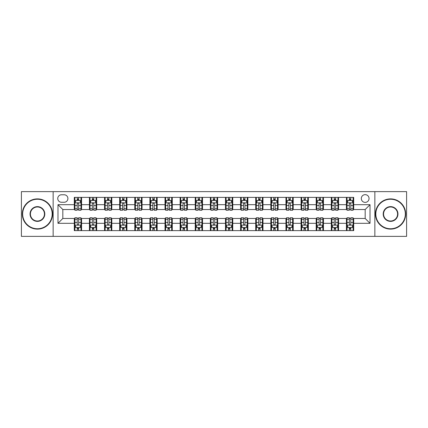 <?xml version="1.0" encoding="UTF-8"?>
<svg xmlns="http://www.w3.org/2000/svg" width="428" height="428" viewBox="0 0 428 428"><rect width="100%" height="100%" fill="white"/><g stroke="black" fill="none" stroke-linecap="round" stroke-linejoin="round"><path stroke-width="0.64" d="M365.175 194.649A3.868 3.868 0 0 0 361.307 198.517A3.868 3.868 0 0 0 365.175 202.391A3.868 3.868 0 0 0 369.048 198.517A3.868 3.868 0 0 0 365.175 194.649M374.853 236.374L406.6 236.374L406.6 191.626L374.853 191.626L374.853 236.374L53.147 236.374L53.147 191.626L21.4 191.626L21.4 236.374L53.147 236.374M61.493 202.267L64.152 202.267A3.75 3.75 0 0 0 67.902 198.517A3.75 3.75 0 0 0 64.152 194.772L61.493 194.772A3.75 3.75 0 0 0 57.743 198.517A3.75 3.75 0 0 0 61.493 202.267M374.853 191.626L53.147 191.626M74.312 223.314L57.983 223.314L57.983 204.686L74.312 204.686L74.312 209.527L62.825 209.527L62.825 218.473L74.312 218.473L74.312 230.628L353.689 230.628L353.689 218.473L365.175 218.473L365.175 209.527L353.689 209.527L353.689 204.686L370.017 204.686L370.017 223.314L353.689 223.314M353.689 204.686L353.689 197.372L74.312 197.372L74.312 204.686M346.434 197.372L346.434 209.527L347.038 209.527M349.334 209.527L350.783 209.527M353.084 209.527L353.689 209.527M346.434 209.527L337.965 209.527M331.315 197.372L331.315 209.527L331.919 209.527M334.215 209.527L335.67 209.527M331.315 209.527L322.846 209.527M316.196 197.372L316.196 209.527L316.8 209.527M319.101 209.527L320.551 209.527M316.196 209.527L307.732 209.527M301.077 197.372L301.077 209.527L301.681 209.527M303.982 209.527L305.432 209.527M301.077 209.527L292.613 209.527M285.963 197.372L285.963 209.527L286.567 209.527M288.863 209.527L290.312 209.527M285.963 209.527L277.494 209.527M270.844 197.372L270.844 209.527L271.448 209.527M273.743 209.527L275.199 209.527M270.844 209.527L262.375 209.527M255.725 197.372L255.725 209.527L256.329 209.527M258.63 209.527L260.08 209.527M255.725 209.527L247.261 209.527M240.606 197.372L240.606 209.527L241.21 209.527M243.511 209.527L244.96 209.527M240.606 209.527L232.142 209.527M225.492 197.372L225.492 209.527L226.096 209.527M228.392 209.527L229.841 209.527M225.492 209.527L217.023 209.527M210.373 197.372L210.373 209.527L210.977 209.527M213.272 209.527L214.728 209.527M210.373 209.527L201.904 209.527M195.254 197.372L195.254 209.527L195.858 209.527M198.159 209.527L199.609 209.527M195.254 209.527L186.79 209.527M180.135 197.372L180.135 209.527L180.739 209.527M183.04 209.527L184.489 209.527M180.135 209.527L171.671 209.527M165.021 197.372L165.021 209.527L165.625 209.527M167.92 209.527L169.37 209.527M165.021 209.527L156.552 209.527M149.902 197.372L149.902 209.527L150.506 209.527M152.801 209.527L154.257 209.527M149.902 209.527L141.433 209.527M134.783 197.372L134.783 209.527L135.387 209.527M137.688 209.527L139.137 209.527M134.783 209.527L126.319 209.527M119.663 197.372L119.663 209.527L120.268 209.527M122.569 209.527L124.018 209.527M119.663 209.527L111.2 209.527M104.55 197.372L104.55 209.527L105.154 209.527M107.449 209.527L108.899 209.527M104.55 209.527L96.081 209.527M89.431 197.372L89.431 209.527L90.035 209.527M92.33 209.527L93.786 209.527M89.431 209.527L80.962 209.527M74.312 209.527L74.916 209.527M77.217 209.527L78.666 209.527M74.312 218.473L74.916 218.473M77.217 218.473L78.666 218.473M80.962 218.473L81.566 218.473L81.566 230.628M90.035 218.473L81.566 218.473M92.33 218.473L93.786 218.473M96.081 218.473L96.685 218.473L96.685 230.628M105.154 218.473L96.685 218.473M107.449 218.473L108.899 218.473M111.2 218.473L111.804 218.473L111.804 230.628M120.268 218.473L111.804 218.473M122.569 218.473L124.018 218.473M126.319 218.473L126.923 218.473L126.923 230.628M135.387 218.473L126.923 218.473M137.688 218.473L139.137 218.473M141.433 218.473L142.037 218.473L142.037 230.628M150.506 218.473L142.037 218.473M152.801 218.473L154.257 218.473M156.552 218.473L157.156 218.473L157.156 230.628M165.625 218.473L157.156 218.473M167.92 218.473L169.37 218.473M171.671 218.473L172.275 218.473L172.275 230.628M180.739 218.473L172.275 218.473M183.04 218.473L184.489 218.473M186.79 218.473L187.394 218.473L187.394 230.628M195.858 218.473L187.394 218.473M198.159 218.473L199.609 218.473M201.904 218.473L202.508 218.473L202.508 230.628M210.977 218.473L202.508 218.473M213.272 218.473L214.728 218.473M217.023 218.473L217.627 218.473L217.627 230.628M226.096 218.473L217.627 218.473M228.392 218.473L229.841 218.473M232.142 218.473L232.746 218.473L232.746 230.628M241.21 218.473L232.746 218.473M243.511 218.473L244.96 218.473M247.261 218.473L247.866 218.473L247.866 230.628M256.329 218.473L247.866 218.473M258.63 218.473L260.08 218.473M262.375 218.473L262.979 218.473L262.979 230.628M271.448 218.473L262.979 218.473M273.743 218.473L275.199 218.473M277.494 218.473L278.098 218.473L278.098 230.628M286.567 218.473L278.098 218.473M288.863 218.473L290.312 218.473M292.613 218.473L293.217 218.473L293.217 230.628M301.681 218.473L293.217 218.473M303.982 218.473L305.432 218.473M307.732 218.473L308.337 218.473L308.337 230.628M316.8 218.473L308.337 218.473M319.101 218.473L320.551 218.473M322.846 218.473L323.45 218.473L323.45 230.628M331.919 218.473L323.45 218.473M334.215 218.473L335.67 218.473M337.965 218.473L338.569 218.473L338.569 230.628M347.038 218.473L338.569 218.473M349.334 218.473L350.783 218.473M353.084 218.473L353.689 218.473M81.566 197.372L81.566 209.527M74.312 200.395L74.916 200.395M77.217 200.395L78.666 200.395M80.962 200.395L81.566 200.395M74.312 227.605L74.916 227.605M77.217 227.605L78.666 227.605M80.962 227.605L81.566 227.605M89.431 218.473L89.431 230.628M96.685 197.372L96.685 209.527M89.431 200.395L90.035 200.395M92.33 200.395L93.786 200.395M96.081 200.395L96.685 200.395M89.431 227.605L90.035 227.605M92.33 227.605L93.786 227.605M96.081 227.605L96.685 227.605M104.55 218.473L104.55 230.628M104.55 227.605L105.154 227.605M107.449 227.605L108.899 227.605M111.2 227.605L111.804 227.605M111.804 197.372L111.804 209.527M104.55 200.395L105.154 200.395M107.449 200.395L108.899 200.395M111.2 200.395L111.804 200.395M119.663 218.473L119.663 230.628M119.663 227.605L120.268 227.605M122.569 227.605L124.018 227.605M126.319 227.605L126.923 227.605M126.923 197.372L126.923 209.527M119.663 200.395L120.268 200.395M122.569 200.395L124.018 200.395M126.319 200.395L126.923 200.395M134.783 218.473L134.783 230.628M134.783 227.605L135.387 227.605M137.688 227.605L139.137 227.605M141.433 227.605L142.037 227.605M142.037 197.372L142.037 209.527M134.783 200.395L135.387 200.395M137.688 200.395L139.137 200.395M141.433 200.395L142.037 200.395M149.902 218.473L149.902 230.628M149.902 227.605L150.506 227.605M152.801 227.605L154.257 227.605M156.552 227.605L157.156 227.605M157.156 197.372L157.156 209.527M149.902 200.395L150.506 200.395M152.801 200.395L154.257 200.395M156.552 200.395L157.156 200.395M165.021 218.473L165.021 230.628M165.021 227.605L165.625 227.605M167.92 227.605L169.37 227.605M171.671 227.605L172.275 227.605M172.275 197.372L172.275 209.527M165.021 200.395L165.625 200.395M167.92 200.395L169.37 200.395M171.671 200.395L172.275 200.395M180.135 218.473L180.135 230.628M180.135 227.605L180.739 227.605M183.04 227.605L184.489 227.605M186.79 227.605L187.394 227.605M187.394 197.372L187.394 209.527M180.135 200.395L180.739 200.395M183.04 200.395L184.489 200.395M186.79 200.395L187.394 200.395M195.254 218.473L195.254 230.628M195.254 227.605L195.858 227.605M198.159 227.605L199.609 227.605M201.904 227.605L202.508 227.605M202.508 197.372L202.508 209.527M195.254 200.395L195.858 200.395M198.159 200.395L199.609 200.395M201.904 200.395L202.508 200.395M210.373 218.473L210.373 230.628M210.373 227.605L210.977 227.605M213.272 227.605L214.728 227.605M217.023 227.605L217.627 227.605M217.627 197.372L217.627 209.527M210.373 200.395L210.977 200.395M213.272 200.395L214.728 200.395M217.023 200.395L217.627 200.395M225.492 218.473L225.492 230.628M225.492 227.605L226.096 227.605M228.392 227.605L229.841 227.605M232.142 227.605L232.746 227.605M232.746 197.372L232.746 209.527M225.492 200.395L226.096 200.395M228.392 200.395L229.841 200.395M232.142 200.395L232.746 200.395M240.606 218.473L240.606 230.628M240.606 227.605L241.21 227.605M243.511 227.605L244.96 227.605M247.261 227.605L247.866 227.605M247.866 197.372L247.866 209.527M240.606 200.395L241.21 200.395M243.511 200.395L244.96 200.395M247.261 200.395L247.866 200.395M255.725 218.473L255.725 230.628M255.725 227.605L256.329 227.605M258.63 227.605L260.08 227.605M262.375 227.605L262.979 227.605M262.979 197.372L262.979 209.527M255.725 200.395L256.329 200.395M258.63 200.395L260.08 200.395M262.375 200.395L262.979 200.395M270.844 218.473L270.844 230.628M270.844 227.605L271.448 227.605M273.743 227.605L275.199 227.605M277.494 227.605L278.098 227.605M278.098 197.372L278.098 209.527M270.844 200.395L271.448 200.395M273.743 200.395L275.199 200.395M277.494 200.395L278.098 200.395M285.963 218.473L285.963 230.628M285.963 227.605L286.567 227.605M288.863 227.605L290.312 227.605M292.613 227.605L293.217 227.605M293.217 197.372L293.217 209.527M285.963 200.395L286.567 200.395M288.863 200.395L290.312 200.395M292.613 200.395L293.217 200.395M301.077 218.473L301.077 230.628M301.077 227.605L301.681 227.605M303.982 227.605L305.432 227.605M307.732 227.605L308.337 227.605M308.337 197.372L308.337 209.527M301.077 200.395L301.681 200.395M303.982 200.395L305.432 200.395M307.732 200.395L308.337 200.395M316.196 218.473L316.196 230.628M316.196 227.605L316.8 227.605M319.101 227.605L320.551 227.605M322.846 227.605L323.45 227.605M323.45 197.372L323.45 209.527M316.196 200.395L316.8 200.395M319.101 200.395L320.551 200.395M322.846 200.395L323.45 200.395M331.315 218.473L331.315 230.628M331.315 227.605L331.919 227.605M334.215 227.605L335.67 227.605M337.965 227.605L338.569 227.605M338.569 197.372L338.569 209.527M331.315 200.395L331.919 200.395M334.215 200.395L335.67 200.395M337.965 200.395L338.569 200.395M346.434 218.473L346.434 230.628M346.434 227.605L347.038 227.605M349.334 227.605L350.783 227.605M353.084 227.605L353.689 227.605M346.434 200.395L347.038 200.395M349.334 200.395L350.783 200.395M353.084 200.395L353.689 200.395M62.825 209.527L57.983 204.686M62.825 218.473L57.983 223.314M370.017 204.686L365.175 209.527M370.017 223.314L365.175 218.473M78.666 198.945L77.217 198.945M80.962 208.736L78.666 208.736L78.666 210.25L80.962 210.25L80.962 202.872L79.752 200.454L76.125 200.454L74.916 202.872L74.916 210.25L77.217 210.25L77.217 208.736L74.916 208.736M74.916 202.872L74.916 197.372M80.962 202.872L80.962 197.372M77.217 200.454L77.217 197.372M78.666 197.372L78.666 200.454M78.666 208.736L78.666 203.781C78.185 202.851 77.698 202.851 77.217 203.781L77.217 208.736M77.217 229.055L78.666 229.055M74.916 219.264L77.217 219.264L77.217 217.75L74.916 217.75L74.916 225.128L76.125 227.546L79.752 227.546L80.962 225.128L80.962 217.75L78.666 217.75L78.666 219.264L80.962 219.264M80.962 225.128L80.962 230.628M74.916 225.128L74.916 230.628M78.666 227.546L78.666 230.628M77.217 230.628L77.217 227.546M77.217 219.264L77.217 224.219C77.698 225.149 78.18 225.149 78.666 224.219L78.666 219.264M93.786 198.945L92.33 198.945M96.081 208.736L93.786 208.736L93.786 210.25L96.081 210.25L96.081 202.872L94.872 200.454L91.244 200.454L90.035 202.872L90.035 210.25L92.33 210.25L92.33 208.736L90.035 208.736M90.035 202.872L90.035 197.372M96.081 202.872L96.081 197.372M92.33 200.454L92.33 197.372M93.786 197.372L93.786 200.454M93.786 208.736L93.786 203.781C93.299 202.851 92.817 202.851 92.33 203.781L92.33 208.736M108.899 198.945L107.449 198.945M111.2 208.736L108.899 208.736L108.899 210.25L111.2 210.25L111.2 202.872L109.991 200.454L106.363 200.454L105.154 202.872L105.154 210.25L107.449 210.25L107.449 208.736L105.154 208.736M105.154 202.872L105.154 197.372M111.2 202.872L111.2 197.372M107.449 200.454L107.449 197.372M108.899 197.372L108.899 200.454M108.899 208.736L108.899 203.781C108.418 202.851 107.936 202.851 107.449 203.781L107.449 208.736M124.018 198.945L122.569 198.945M126.319 208.736L124.018 208.736L124.018 210.25L126.319 210.25L126.319 202.872L125.11 200.454L121.477 200.454L120.268 202.872L120.268 210.25L122.569 210.25L122.569 208.736L120.268 208.736M120.268 202.872L120.268 197.372M126.319 202.872L126.319 197.372M122.569 200.454L122.569 197.372M124.018 197.372L124.018 200.454M124.018 208.736L124.018 203.781C123.537 202.851 123.05 202.851 122.569 203.781L122.569 208.736M92.33 229.055L93.786 229.055M90.035 219.264L92.33 219.264L92.33 217.75L90.035 217.75L90.035 225.128L91.244 227.546L94.872 227.546L96.081 225.128L96.081 217.75L93.786 217.75L93.786 219.264L96.081 219.264M96.081 225.128L96.081 230.628M90.035 225.128L90.035 230.628M93.786 227.546L93.786 230.628M92.33 230.628L92.33 227.546M92.33 219.264L92.33 224.219C92.817 225.149 93.299 225.149 93.786 224.219L93.786 219.264M107.449 229.055L108.899 229.055M105.154 219.264L107.449 219.264L107.449 217.75L105.154 217.75L105.154 225.128L106.363 227.546L109.991 227.546L111.2 225.128L111.2 217.75L108.899 217.75L108.899 219.264L111.2 219.264M111.2 225.128L111.2 230.628M105.154 225.128L105.154 230.628M108.899 227.546L108.899 230.628M107.449 230.628L107.449 227.546M107.449 219.264L107.449 224.219C107.931 225.149 108.418 225.149 108.899 224.219L108.899 219.264M122.569 229.055L124.018 229.055M120.268 219.264L122.569 219.264L122.569 217.75L120.268 217.75L120.268 225.128L121.477 227.546L125.11 227.546L126.319 225.128L126.319 217.75L124.018 217.75L124.018 219.264L126.319 219.264M126.319 225.128L126.319 230.628M120.268 225.128L120.268 230.628M124.018 227.546L124.018 230.628M122.569 230.628L122.569 227.546M122.569 219.264L122.569 224.219C123.05 225.149 123.537 225.149 124.018 224.219L124.018 219.264M139.137 198.945L137.688 198.945M141.433 208.736L139.137 208.736L139.137 210.25L141.433 210.25L141.433 202.872L140.224 200.454L136.596 200.454L135.387 202.872L135.387 210.25L137.688 210.25L137.688 208.736L135.387 208.736M135.387 202.872L135.387 197.372M141.433 202.872L141.433 197.372M137.688 200.454L137.688 197.372M139.137 197.372L139.137 200.454M139.137 208.736L139.137 203.781C138.656 202.851 138.169 202.851 137.688 203.781L137.688 208.736M137.688 229.055L139.137 229.055M135.387 219.264L137.688 219.264L137.688 217.75L135.387 217.75L135.387 225.128L136.596 227.546L140.224 227.546L141.433 225.128L141.433 217.75L139.137 217.75L139.137 219.264L141.433 219.264M141.433 225.128L141.433 230.628M135.387 225.128L135.387 230.628M139.137 227.546L139.137 230.628M137.688 230.628L137.688 227.546M137.688 219.264L137.688 224.219C138.169 225.149 138.651 225.149 139.137 224.219L139.137 219.264M37.423 199.245A14.755 14.755 0 0 0 22.668 214A14.755 14.755 0 0 0 37.423 228.755A14.755 14.755 0 0 0 52.179 214A14.755 14.755 0 0 0 37.423 199.245M37.423 229.119A15.119 15.119 0 0 1 22.31 214A15.119 15.119 0 0 1 37.423 198.881A15.119 15.119 0 0 1 52.542 214A15.119 15.119 0 0 1 37.423 229.119M37.423 206.622A7.378 7.378 0 0 1 44.801 214A7.378 7.378 0 0 1 37.423 221.378A7.378 7.378 0 0 1 30.046 214A7.378 7.378 0 0 1 37.423 206.622M37.423 221.014A7.014 7.014 0 0 0 44.437 214A7.014 7.014 0 0 0 37.423 206.986A7.014 7.014 0 0 0 30.409 214A7.014 7.014 0 0 0 37.423 221.014M390.577 199.245A14.755 14.755 0 0 0 375.821 214A14.755 14.755 0 0 0 390.577 228.755A14.755 14.755 0 0 0 405.332 214A14.755 14.755 0 0 0 390.577 199.245M390.577 229.119A15.119 15.119 0 0 1 375.458 214A15.119 15.119 0 0 1 390.577 198.881A15.119 15.119 0 0 1 405.69 214A15.119 15.119 0 0 1 390.577 229.119M390.577 206.622A7.378 7.378 0 0 1 397.954 214A7.378 7.378 0 0 1 390.577 221.378A7.378 7.378 0 0 1 383.199 214A7.378 7.378 0 0 1 390.577 206.622M390.577 221.014A7.014 7.014 0 0 0 397.591 214A7.014 7.014 0 0 0 390.577 206.986A7.014 7.014 0 0 0 383.563 214A7.014 7.014 0 0 0 390.577 221.014M154.257 198.945L152.801 198.945M156.552 208.736L154.257 208.736L154.257 210.25L156.552 210.25L156.552 202.872L155.343 200.454L151.715 200.454L150.506 202.872L150.506 210.25L152.801 210.25L152.801 208.736L150.506 208.736M150.506 202.872L150.506 197.372M156.552 202.872L156.552 197.372M152.801 200.454L152.801 197.372M154.257 197.372L154.257 200.454M154.257 208.736L154.257 203.781C153.77 202.851 153.288 202.851 152.801 203.781L152.801 208.736M169.37 198.945L167.92 198.945M171.671 208.736L169.37 208.736L169.37 210.25L171.671 210.25L171.671 202.872L170.462 200.454L166.834 200.454L165.625 202.872L165.625 210.25L167.92 210.25L167.92 208.736L165.625 208.736M165.625 202.872L165.625 197.372M171.671 202.872L171.671 197.372M167.92 200.454L167.92 197.372M169.37 197.372L169.37 200.454M169.37 208.736L169.37 203.781C168.889 202.851 168.407 202.851 167.92 203.781L167.92 208.736M184.489 198.945L183.04 198.945M186.79 208.736L184.489 208.736L184.489 210.25L186.79 210.25L186.79 202.872L185.581 200.454L181.948 200.454L180.739 202.872L180.739 210.25L183.04 210.25L183.04 208.736L180.739 208.736M180.739 202.872L180.739 197.372M186.79 202.872L186.79 197.372M183.04 200.454L183.04 197.372M184.489 197.372L184.489 200.454M184.489 208.736L184.489 203.781C184.008 202.851 183.521 202.851 183.04 203.781L183.04 208.736M199.609 198.945L198.159 198.945M201.904 208.736L199.609 208.736L199.609 210.25L201.904 210.25L201.904 202.872L200.695 200.454L197.067 200.454L195.858 202.872L195.858 210.25L198.159 210.25L198.159 208.736L195.858 208.736M195.858 202.872L195.858 197.372M201.904 202.872L201.904 197.372M198.159 200.454L198.159 197.372M199.609 197.372L199.609 200.454M199.609 208.736L199.609 203.781C199.127 202.851 198.64 202.851 198.159 203.781L198.159 208.736M214.728 198.945L213.272 198.945M217.023 208.736L214.728 208.736L214.728 210.25L217.023 210.25L217.023 202.872L215.814 200.454L212.186 200.454L210.977 202.872L210.977 210.25L213.272 210.25L213.272 208.736L210.977 208.736M210.977 202.872L210.977 197.372M217.023 202.872L217.023 197.372M213.272 200.454L213.272 197.372M214.728 197.372L214.728 200.454M214.728 208.736L214.728 203.781C214.241 202.851 213.759 202.851 213.272 203.781L213.272 208.736M152.801 229.055L154.257 229.055M150.506 219.264L152.801 219.264L152.801 217.75L150.506 217.75L150.506 225.128L151.715 227.546L155.343 227.546L156.552 225.128L156.552 217.75L154.257 217.75L154.257 219.264L156.552 219.264M156.552 225.128L156.552 230.628M150.506 225.128L150.506 230.628M154.257 227.546L154.257 230.628M152.801 230.628L152.801 227.546M152.801 219.264L152.801 224.219C153.288 225.149 153.77 225.149 154.257 224.219L154.257 219.264M167.92 229.055L169.37 229.055M165.625 219.264L167.92 219.264L167.92 217.75L165.625 217.75L165.625 225.128L166.834 227.546L170.462 227.546L171.671 225.128L171.671 217.75L169.37 217.75L169.37 219.264L171.671 219.264M171.671 225.128L171.671 230.628M165.625 225.128L165.625 230.628M169.37 227.546L169.37 230.628M167.92 230.628L167.92 227.546M167.92 219.264L167.92 224.219C168.402 225.149 168.889 225.149 169.37 224.219L169.37 219.264M183.04 229.055L184.489 229.055M180.739 219.264L183.04 219.264L183.04 217.75L180.739 217.75L180.739 225.128L181.948 227.546L185.581 227.546L186.79 225.128L186.79 217.75L184.489 217.75L184.489 219.264L186.79 219.264M186.79 225.128L186.79 230.628M180.739 225.128L180.739 230.628M184.489 227.546L184.489 230.628M183.04 230.628L183.04 227.546M183.04 219.264L183.04 224.219C183.521 225.149 184.008 225.149 184.489 224.219L184.489 219.264M198.159 229.055L199.609 229.055M195.858 219.264L198.159 219.264L198.159 217.75L195.858 217.75L195.858 225.128L197.067 227.546L200.695 227.546L201.904 225.128L201.904 217.75L199.609 217.75L199.609 219.264L201.904 219.264M201.904 225.128L201.904 230.628M195.858 225.128L195.858 230.628M199.609 227.546L199.609 230.628M198.159 230.628L198.159 227.546M198.159 219.264L198.159 224.219C198.64 225.149 199.122 225.149 199.609 224.219L199.609 219.264M213.272 229.055L214.728 229.055M210.977 219.264L213.272 219.264L213.272 217.75L210.977 217.75L210.977 225.128L212.186 227.546L215.814 227.546L217.023 225.128L217.023 217.75L214.728 217.75L214.728 219.264L217.023 219.264M217.023 225.128L217.023 230.628M210.977 225.128L210.977 230.628M214.728 227.546L214.728 230.628M213.272 230.628L213.272 227.546M213.272 219.264L213.272 224.219C213.759 225.149 214.241 225.149 214.728 224.219L214.728 219.264M229.841 198.945L228.392 198.945M232.142 208.736L229.841 208.736L229.841 210.25L232.142 210.25L232.142 202.872L230.933 200.454L227.305 200.454L226.096 202.872L226.096 210.25L228.392 210.25L228.392 208.736L226.096 208.736M226.096 202.872L226.096 197.372M232.142 202.872L232.142 197.372M228.392 200.454L228.392 197.372M229.841 197.372L229.841 200.454M229.841 208.736L229.841 203.781C229.36 202.851 228.878 202.851 228.392 203.781L228.392 208.736M228.392 229.055L229.841 229.055M226.096 219.264L228.392 219.264L228.392 217.75L226.096 217.75L226.096 225.128L227.305 227.546L230.933 227.546L232.142 225.128L232.142 217.75L229.841 217.75L229.841 219.264L232.142 219.264M232.142 225.128L232.142 230.628M226.096 225.128L226.096 230.628M229.841 227.546L229.841 230.628M228.392 230.628L228.392 227.546M228.392 219.264L228.392 224.219C228.873 225.149 229.36 225.149 229.841 224.219L229.841 219.264M244.96 198.945L243.511 198.945M247.261 208.736L244.96 208.736L244.96 210.25L247.261 210.25L247.261 202.872L246.052 200.454L242.419 200.454L241.21 202.872L241.21 210.25L243.511 210.25L243.511 208.736L241.21 208.736M241.21 202.872L241.21 197.372M247.261 202.872L247.261 197.372M243.511 200.454L243.511 197.372M244.96 197.372L244.96 200.454M244.96 208.736L244.96 203.781C244.479 202.851 243.992 202.851 243.511 203.781L243.511 208.736M243.511 229.055L244.96 229.055M241.21 219.264L243.511 219.264L243.511 217.75L241.21 217.75L241.21 225.128L242.419 227.546L246.052 227.546L247.261 225.128L247.261 217.75L244.96 217.75L244.96 219.264L247.261 219.264M247.261 225.128L247.261 230.628M241.21 225.128L241.21 230.628M244.96 227.546L244.96 230.628M243.511 230.628L243.511 227.546M243.511 219.264L243.511 224.219C243.992 225.149 244.479 225.149 244.96 224.219L244.96 219.264M260.08 198.945L258.63 198.945M262.375 208.736L260.08 208.736L260.08 210.25L262.375 210.25L262.375 202.872L261.166 200.454L257.538 200.454L256.329 202.872L256.329 210.25L258.63 210.25L258.63 208.736L256.329 208.736M256.329 202.872L256.329 197.372M262.375 202.872L262.375 197.372M258.63 200.454L258.63 197.372M260.08 197.372L260.08 200.454M260.08 208.736L260.08 203.781C259.598 202.851 259.111 202.851 258.63 203.781L258.63 208.736M258.63 229.055L260.08 229.055M256.329 219.264L258.63 219.264L258.63 217.75L256.329 217.75L256.329 225.128L257.538 227.546L261.166 227.546L262.375 225.128L262.375 217.75L260.08 217.75L260.08 219.264L262.375 219.264M262.375 225.128L262.375 230.628M256.329 225.128L256.329 230.628M260.08 227.546L260.08 230.628M258.63 230.628L258.63 227.546M258.63 219.264L258.63 224.219C259.111 225.149 259.593 225.149 260.08 224.219L260.08 219.264M275.199 198.945L273.743 198.945M277.494 208.736L275.199 208.736L275.199 210.25L277.494 210.25L277.494 202.872L276.285 200.454L272.657 200.454L271.448 202.872L271.448 210.25L273.743 210.25L273.743 208.736L271.448 208.736M271.448 202.872L271.448 197.372M277.494 202.872L277.494 197.372M273.743 200.454L273.743 197.372M275.199 197.372L275.199 200.454M275.199 208.736L275.199 203.781C274.712 202.851 274.23 202.851 273.743 203.781L273.743 208.736M273.743 229.055L275.199 229.055M271.448 219.264L273.743 219.264L273.743 217.75L271.448 217.75L271.448 225.128L272.657 227.546L276.285 227.546L277.494 225.128L277.494 217.75L275.199 217.75L275.199 219.264L277.494 219.264M277.494 225.128L277.494 230.628M271.448 225.128L271.448 230.628M275.199 227.546L275.199 230.628M273.743 230.628L273.743 227.546M273.743 219.264L273.743 224.219C274.23 225.149 274.712 225.149 275.199 224.219L275.199 219.264M290.312 198.945L288.863 198.945M292.613 208.736L290.312 208.736L290.312 210.25L292.613 210.25L292.613 202.872L291.404 200.454L287.776 200.454L286.567 202.872L286.567 210.25L288.863 210.25L288.863 208.736L286.567 208.736M286.567 202.872L286.567 197.372M292.613 202.872L292.613 197.372M288.863 200.454L288.863 197.372M290.312 197.372L290.312 200.454M290.312 208.736L290.312 203.781C289.831 202.851 289.349 202.851 288.863 203.781L288.863 208.736M288.863 229.055L290.312 229.055M286.567 219.264L288.863 219.264L288.863 217.75L286.567 217.75L286.567 225.128L287.776 227.546L291.404 227.546L292.613 225.128L292.613 217.75L290.312 217.75L290.312 219.264L292.613 219.264M292.613 225.128L292.613 230.628M286.567 225.128L286.567 230.628M290.312 227.546L290.312 230.628M288.863 230.628L288.863 227.546M288.863 219.264L288.863 224.219C289.344 225.149 289.831 225.149 290.312 224.219L290.312 219.264M305.432 198.945L303.982 198.945M307.732 208.736L305.432 208.736L305.432 210.25L307.732 210.25L307.732 202.872L306.523 200.454L302.89 200.454L301.681 202.872L301.681 210.25L303.982 210.25L303.982 208.736L301.681 208.736M301.681 202.872L301.681 197.372M307.732 202.872L307.732 197.372M303.982 200.454L303.982 197.372M305.432 197.372L305.432 200.454M305.432 208.736L305.432 203.781C304.95 202.851 304.463 202.851 303.982 203.781L303.982 208.736M303.982 229.055L305.432 229.055M301.681 219.264L303.982 219.264L303.982 217.75L301.681 217.75L301.681 225.128L302.89 227.546L306.523 227.546L307.732 225.128L307.732 217.75L305.432 217.75L305.432 219.264L307.732 219.264M307.732 225.128L307.732 230.628M301.681 225.128L301.681 230.628M305.432 227.546L305.432 230.628M303.982 230.628L303.982 227.546M303.982 219.264L303.982 224.219C304.463 225.149 304.95 225.149 305.432 224.219L305.432 219.264M319.101 229.055L320.551 229.055M316.8 219.264L319.101 219.264L319.101 217.75L316.8 217.75L316.8 225.128L318.009 227.546L321.637 227.546L322.846 225.128L322.846 217.75L320.551 217.75L320.551 219.264L322.846 219.264M322.846 225.128L322.846 230.628M316.8 225.128L316.8 230.628M320.551 227.546L320.551 230.628M319.101 230.628L319.101 227.546M319.101 219.264L319.101 224.219C319.582 225.149 320.064 225.149 320.551 224.219L320.551 219.264M320.551 198.945L319.101 198.945M322.846 208.736L320.551 208.736L320.551 210.25L322.846 210.25L322.846 202.872L321.637 200.454L318.009 200.454L316.8 202.872L316.8 210.25L319.101 210.25L319.101 208.736L316.8 208.736M316.8 202.872L316.8 197.372M322.846 202.872L322.846 197.372M319.101 200.454L319.101 197.372M320.551 197.372L320.551 200.454M320.551 208.736L320.551 203.781C320.069 202.851 319.582 202.851 319.101 203.781L319.101 208.736M335.67 198.945L334.215 198.945M337.965 208.736L335.67 208.736L335.67 210.25L337.965 210.25L337.965 202.872L336.756 200.454L333.128 200.454L331.919 202.872L331.919 210.25L334.215 210.25L334.215 208.736L331.919 208.736M331.919 202.872L331.919 197.372M337.965 202.872L337.965 197.372M334.215 200.454L334.215 197.372M335.67 197.372L335.67 200.454M335.67 208.736L335.67 203.781C335.183 202.851 334.701 202.851 334.215 203.781L334.215 208.736M334.215 229.055L335.67 229.055M331.919 219.264L334.215 219.264L334.215 217.75L331.919 217.75L331.919 225.128L333.128 227.546L336.756 227.546L337.965 225.128L337.965 217.75L335.67 217.75L335.67 219.264L337.965 219.264M337.965 225.128L337.965 230.628M331.919 225.128L331.919 230.628M335.67 227.546L335.67 230.628M334.215 230.628L334.215 227.546M334.215 219.264L334.215 224.219C334.701 225.149 335.183 225.149 335.67 224.219L335.67 219.264M350.783 198.945L349.334 198.945M353.084 208.736L350.783 208.736L350.783 210.25L353.084 210.25L353.084 202.872L351.875 200.454L348.248 200.454L347.038 202.872L347.038 210.25L349.334 210.25L349.334 208.736L347.038 208.736M347.038 202.872L347.038 197.372M353.084 202.872L353.084 197.372M349.334 200.454L349.334 197.372M350.783 197.372L350.783 200.454M350.783 208.736L350.783 203.781C350.302 202.851 349.82 202.851 349.334 203.781L349.334 208.736M349.334 229.055L350.783 229.055M347.038 219.264L349.334 219.264L349.334 217.75L347.038 217.75L347.038 225.128L348.248 227.546L351.875 227.546L353.084 225.128L353.084 217.75L350.783 217.75L350.783 219.264L353.084 219.264M353.084 225.128L353.084 230.628M347.038 225.128L347.038 230.628M350.783 227.546L350.783 230.628M349.334 230.628L349.334 227.546M349.334 219.264L349.334 224.219C349.815 225.149 350.302 225.149 350.783 224.219L350.783 219.264M89.431 223.314L81.566 223.314M89.431 204.686L81.566 204.686M104.55 204.686L96.685 204.686M104.55 223.314L96.685 223.314M119.663 204.686L111.804 204.686M119.663 223.314L111.804 223.314M134.783 204.686L126.923 204.686M134.783 223.314L126.923 223.314M149.902 204.686L142.037 204.686M149.902 223.314L142.037 223.314M165.021 204.686L157.156 204.686M165.021 223.314L157.156 223.314M180.135 204.686L172.275 204.686M180.135 223.314L172.275 223.314M195.254 204.686L187.394 204.686M195.254 223.314L187.394 223.314M210.373 204.686L202.508 204.686M210.373 223.314L202.508 223.314M225.492 204.686L217.627 204.686M225.492 223.314L217.627 223.314M240.606 204.686L232.746 204.686M240.606 223.314L232.746 223.314M255.725 204.686L247.866 204.686M255.725 223.314L247.866 223.314M270.844 204.686L262.979 204.686M270.844 223.314L262.979 223.314M285.963 204.686L278.098 204.686M285.963 223.314L278.098 223.314M301.077 204.686L293.217 204.686M301.077 223.314L293.217 223.314M316.196 204.686L308.337 204.686M316.196 223.314L308.337 223.314M331.315 204.686L323.45 204.686M331.315 223.314L323.45 223.314M346.434 204.686L338.569 204.686M346.434 223.314L338.569 223.314M80.935 202.813L74.948 202.813M74.916 200.598L76.056 200.598M79.827 200.598L80.962 200.598M77.217 205.494L74.916 205.494M80.962 205.494L78.666 205.494M78.666 199.71L77.217 199.71M74.948 225.187L80.935 225.187M80.962 227.402L79.827 227.402M76.056 227.402L74.916 227.402M78.666 222.506L80.962 222.506M74.916 222.506L77.217 222.506M77.217 228.29L78.666 228.29M96.054 202.813L90.067 202.813M90.035 200.598L91.169 200.598M94.946 200.598L96.081 200.598M92.33 205.494L90.035 205.494M96.081 205.494L93.786 205.494M93.786 199.71L92.33 199.71M111.168 202.813L105.181 202.813M105.154 200.598L106.288 200.598M110.06 200.598L111.2 200.598M107.449 205.494L105.154 205.494M111.2 205.494L108.899 205.494M108.899 199.71L107.449 199.71M126.287 202.813L120.3 202.813M120.268 200.598L121.408 200.598M125.179 200.598L126.319 200.598M122.569 205.494L120.268 205.494M126.319 205.494L124.018 205.494M124.018 199.71L122.569 199.71M90.067 225.187L96.054 225.187M96.081 227.402L94.946 227.402M91.169 227.402L90.035 227.402M93.786 222.506L96.081 222.506M90.035 222.506L92.33 222.506M92.33 228.29L93.786 228.29M105.181 225.187L111.168 225.187M111.2 227.402L110.06 227.402M106.288 227.402L105.154 227.402M108.899 222.506L111.2 222.506M105.154 222.506L107.449 222.506M107.449 228.29L108.899 228.29M120.3 225.187L126.287 225.187M126.319 227.402L125.179 227.402M121.408 227.402L120.268 227.402M124.018 222.506L126.319 222.506M120.268 222.506L122.569 222.506M122.569 228.29L124.018 228.29M141.406 202.813L135.419 202.813M135.387 200.598L136.527 200.598M140.298 200.598L141.433 200.598M137.688 205.494L135.387 205.494M141.433 205.494L139.137 205.494M139.137 199.71L137.688 199.71M135.419 225.187L141.406 225.187M141.433 227.402L140.298 227.402M136.527 227.402L135.387 227.402M139.137 222.506L141.433 222.506M135.387 222.506L137.688 222.506M137.688 228.29L139.137 228.29M156.525 202.813L150.538 202.813M150.506 200.598L151.64 200.598M155.418 200.598L156.552 200.598M152.801 205.494L150.506 205.494M156.552 205.494L154.257 205.494M154.257 199.71L152.801 199.71M171.639 202.813L165.652 202.813M165.625 200.598L166.76 200.598M170.531 200.598L171.671 200.598M167.92 205.494L165.625 205.494M171.671 205.494L169.37 205.494M169.37 199.71L167.92 199.71M186.758 202.813L180.771 202.813M180.739 200.598L181.879 200.598M185.65 200.598L186.79 200.598M183.04 205.494L180.739 205.494M186.79 205.494L184.489 205.494M184.489 199.71L183.04 199.71M201.877 202.813L195.89 202.813M195.858 200.598L196.998 200.598M200.769 200.598L201.904 200.598M198.159 205.494L195.858 205.494M201.904 205.494L199.609 205.494M199.609 199.71L198.159 199.71M216.991 202.813L211.009 202.813M210.977 200.598L212.111 200.598M215.889 200.598L217.023 200.598M213.272 205.494L210.977 205.494M217.023 205.494L214.728 205.494M214.728 199.71L213.272 199.71M150.538 225.187L156.525 225.187M156.552 227.402L155.418 227.402M151.64 227.402L150.506 227.402M154.257 222.506L156.552 222.506M150.506 222.506L152.801 222.506M152.801 228.29L154.257 228.29M165.652 225.187L171.639 225.187M171.671 227.402L170.531 227.402M166.76 227.402L165.625 227.402M169.37 222.506L171.671 222.506M165.625 222.506L167.92 222.506M167.92 228.29L169.37 228.29M180.771 225.187L186.758 225.187M186.79 227.402L185.65 227.402M181.879 227.402L180.739 227.402M184.489 222.506L186.79 222.506M180.739 222.506L183.04 222.506M183.04 228.29L184.489 228.29M195.89 225.187L201.877 225.187M201.904 227.402L200.769 227.402M196.998 227.402L195.858 227.402M199.609 222.506L201.904 222.506M195.858 222.506L198.159 222.506M198.159 228.29L199.609 228.29M211.009 225.187L216.991 225.187M217.023 227.402L215.889 227.402M212.111 227.402L210.977 227.402M214.728 222.506L217.023 222.506M210.977 222.506L213.272 222.506M213.272 228.29L214.728 228.29M232.11 202.813L226.123 202.813M226.096 200.598L227.231 200.598M231.002 200.598L232.142 200.598M228.392 205.494L226.096 205.494M232.142 205.494L229.841 205.494M229.841 199.71L228.392 199.71M226.123 225.187L232.11 225.187M232.142 227.402L231.002 227.402M227.231 227.402L226.096 227.402M229.841 222.506L232.142 222.506M226.096 222.506L228.392 222.506M228.392 228.29L229.841 228.29M247.229 202.813L241.242 202.813M241.21 200.598L242.35 200.598M246.121 200.598L247.261 200.598M243.511 205.494L241.21 205.494M247.261 205.494L244.96 205.494M244.96 199.71L243.511 199.71M241.242 225.187L247.229 225.187M247.261 227.402L246.121 227.402M242.35 227.402L241.21 227.402M244.96 222.506L247.261 222.506M241.21 222.506L243.511 222.506M243.511 228.29L244.96 228.29M262.348 202.813L256.361 202.813M256.329 200.598L257.469 200.598M261.24 200.598L262.375 200.598M258.63 205.494L256.329 205.494M262.375 205.494L260.08 205.494M260.08 199.71L258.63 199.71M256.361 225.187L262.348 225.187M262.375 227.402L261.24 227.402M257.469 227.402L256.329 227.402M260.08 222.506L262.375 222.506M256.329 222.506L258.63 222.506M258.63 228.29L260.08 228.29M277.462 202.813L271.475 202.813M271.448 200.598L272.583 200.598M276.36 200.598L277.494 200.598M273.743 205.494L271.448 205.494M277.494 205.494L275.199 205.494M275.199 199.71L273.743 199.71M271.475 225.187L277.462 225.187M277.494 227.402L276.36 227.402M272.583 227.402L271.448 227.402M275.199 222.506L277.494 222.506M271.448 222.506L273.743 222.506M273.743 228.29L275.199 228.29M292.581 202.813L286.594 202.813M286.567 200.598L287.702 200.598M291.473 200.598L292.613 200.598M288.863 205.494L286.567 205.494M292.613 205.494L290.312 205.494M290.312 199.71L288.863 199.71M286.594 225.187L292.581 225.187M292.613 227.402L291.473 227.402M287.702 227.402L286.567 227.402M290.312 222.506L292.613 222.506M286.567 222.506L288.863 222.506M288.863 228.29L290.312 228.29M307.7 202.813L301.713 202.813M301.681 200.598L302.821 200.598M306.592 200.598L307.732 200.598M303.982 205.494L301.681 205.494M307.732 205.494L305.432 205.494M305.432 199.71L303.982 199.71M301.713 225.187L307.7 225.187M307.732 227.402L306.592 227.402M302.821 227.402L301.681 227.402M305.432 222.506L307.732 222.506M301.681 222.506L303.982 222.506M303.982 228.29L305.432 228.29M316.832 225.187L322.819 225.187M322.846 227.402L321.712 227.402M317.94 227.402L316.8 227.402M320.551 222.506L322.846 222.506M316.8 222.506L319.101 222.506M319.101 228.29L320.551 228.29M322.819 202.813L316.832 202.813M316.8 200.598L317.94 200.598M321.712 200.598L322.846 200.598M319.101 205.494L316.8 205.494M322.846 205.494L320.551 205.494M320.551 199.71L319.101 199.71M337.933 202.813L331.946 202.813M331.919 200.598L333.054 200.598M336.831 200.598L337.965 200.598M334.215 205.494L331.919 205.494M337.965 205.494L335.67 205.494M335.67 199.71L334.215 199.71M331.946 225.187L337.933 225.187M337.965 227.402L336.831 227.402M333.054 227.402L331.919 227.402M335.67 222.506L337.965 222.506M331.919 222.506L334.215 222.506M334.215 228.29L335.67 228.29M353.052 202.813L347.065 202.813M347.038 200.598L348.173 200.598M351.944 200.598L353.084 200.598M349.334 205.494L347.038 205.494M353.084 205.494L350.783 205.494M350.783 199.71L349.334 199.71M347.065 225.187L353.052 225.187M353.084 227.402L351.944 227.402M348.173 227.402L347.038 227.402M350.783 222.506L353.084 222.506M347.038 222.506L349.334 222.506M349.334 228.29L350.783 228.29"/></g></svg>
